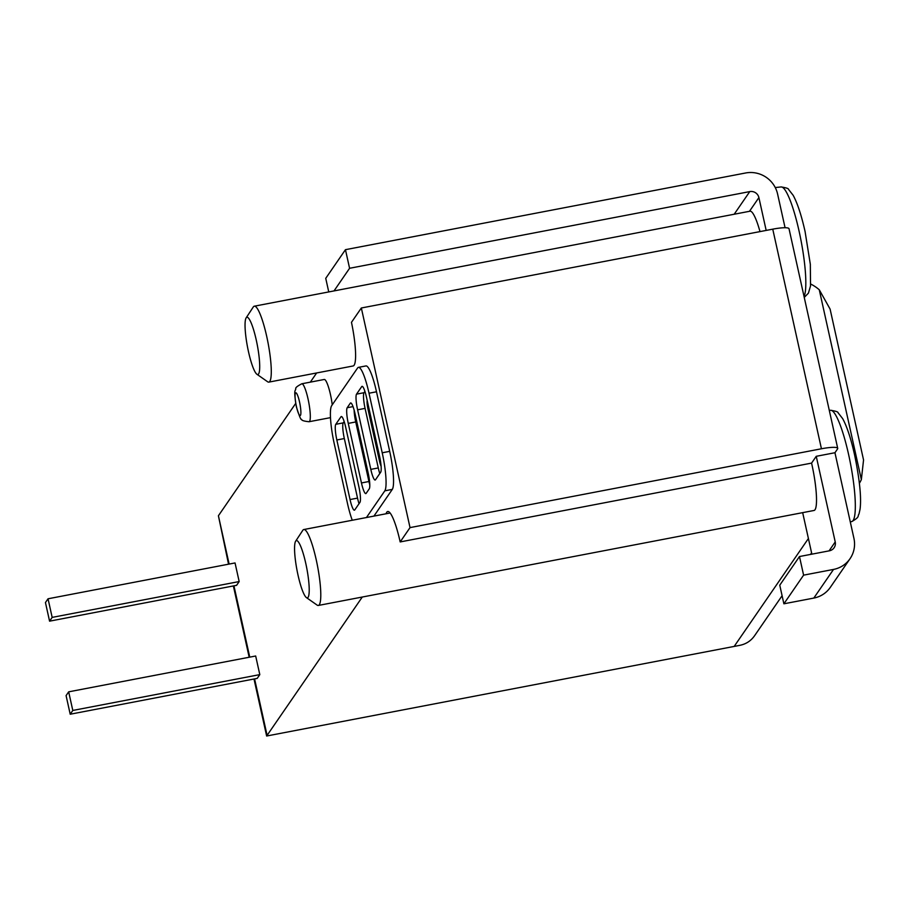 <?xml version="1.0" encoding="UTF-8"?>
<svg xmlns="http://www.w3.org/2000/svg" width="909" height="909" viewBox="0 0 909 909"><rect width="100%" height="100%" fill="white"/><g stroke="black" fill="none" stroke-linecap="round" stroke-linejoin="round"><path stroke-width="1.36" d="M816.248 456.307L835.223 541.923A7.726 7.511 34.5 0 1 829.394 550.809L799.477 556.535L803.601 575.147L833.53 569.42A27.054 26.281 34.5 0 0 850.04 558.694A27.054 26.281 34.5 0 0 853.926 538.344L834.951 452.727L816.248 456.307L811.578 463.101L400.176 541.934A38.655 6.602 -100.8 0 0 387.711 511.517A38.655 6.602 -100.8 0 0 386.064 513.778M811.578 463.101A38.655 6.602 79.2 0 1 811.782 464.033A38.655 6.602 79.2 0 1 811.987 464.965A38.655 6.602 79.2 0 1 814.078 510.46L318.355 605.451A38.655 6.602 79.2 0 1 317.116 605.099L306.458 597.622A29.156 4.988 79.2 0 1 297.004 570.193A29.156 4.988 79.2 0 1 295.641 541.207A29.156 4.988 79.2 0 1 305.81 563.569A29.156 4.988 79.2 0 1 306.458 597.622M316.65 372.951L310.333 382.144M295.698 403.414L218.41 515.755L228.545 564.194M834.951 452.727L837.541 448.955A19.328 3.17 167.5 0 0 837.712 448.364L789.023 228.738A19.328 3.17 167.5 0 0 772.752 229.159L361.339 307.992L351.476 322.331A38.655 6.602 79.2 0 1 353.158 365.963L268.837 382.121A38.655 6.602 79.2 0 1 267.61 381.757L256.94 374.281A29.156 4.988 79.2 0 1 247.487 346.852A29.156 4.988 79.2 0 1 246.134 317.877A29.156 4.988 79.2 0 1 256.304 340.227A29.156 4.988 79.2 0 1 256.94 374.281M785.069 227.727L777.593 194.026A27.054 26.281 34.5 0 0 745.641 172.983L345.454 249.68L325.74 278.336L328.751 291.925M837.712 448.364A19.328 3.17 167.5 0 0 821.441 448.773L410.027 527.606L400.176 541.934M362.271 597.043L267.098 735.381L254.577 678.887M810.748 284.062A38.655 37.553 -145.5 0 1 819.27 289.778L830.099 309.094L863.55 459.965L861.357 479.611A38.655 37.553 -145.5 0 1 859.391 483.281M410.027 527.606L361.339 307.992M352.26 520.255A32.849 5.613 79.2 0 1 347.454 503.313L334.251 443.751A32.849 5.613 79.2 0 1 331.649 405.698L357.589 367.997A32.849 5.613 79.2 0 1 358.419 367.372L365.895 365.941A32.849 5.613 79.2 0 1 376.496 391.79L389.7 451.353A32.849 5.613 79.2 0 1 392.302 489.394L373.929 516.096M330.478 417.64L309.083 421.731A19.328 3.306 -100.8 0 0 308.696 402.13A19.328 3.306 -100.8 0 0 301.811 383.78L324.252 379.473A19.328 3.306 79.2 0 1 330.49 394.688A19.328 3.306 79.2 0 1 332.239 404.835M235.045 562.944L239.169 581.555L236.579 585.328L49.575 621.165L45.45 602.553L48.041 598.781L235.045 562.944M255.679 656.003L259.804 674.614L257.213 678.387L70.209 714.224L66.084 695.612L68.675 691.84L255.679 656.003M739.846 645.333L266.644 736.017L739.846 645.333C746.05 644.083 750.97 640.868 754.606 635.686L782.104 595.725M802.67 512.642L811.873 554.16M799.477 556.535L779.763 585.191L783.888 603.803L813.805 598.077A27.054 26.281 34.5 0 0 830.326 587.35L850.04 558.694M803.601 575.147L783.888 603.803M345.454 249.68L349.579 268.28L334.012 290.925M349.579 268.28L749.766 191.594L734.188 214.24M766.173 230.409L758.901 197.605A7.726 7.511 34.5 0 0 749.766 191.594M246.134 317.877L253.281 306.992A38.655 6.602 79.2 0 1 254.293 306.197L750.016 211.206A38.655 6.602 79.2 0 1 759.992 231.602M254.293 306.197A38.655 6.602 79.2 0 1 266.757 336.614A38.655 6.602 79.2 0 1 268.837 382.121M295.641 541.207L302.788 530.333A38.655 6.602 79.2 0 1 303.811 529.538A38.655 6.602 79.2 0 1 316.264 559.955A38.655 6.602 79.2 0 1 318.355 605.451M68.675 691.84L72.8 710.452L259.804 674.614M72.8 710.452L70.209 714.224M48.041 598.781L52.165 617.393L239.169 581.555M52.165 617.393L49.575 621.165M358.419 367.372A32.849 5.613 79.2 0 1 369.009 393.222L382.212 452.784A32.849 5.613 79.2 0 1 384.825 490.826L366.452 517.528M357.601 409.811A13.533 2.318 79.2 0 1 356.521 394.142L361.714 386.609A13.533 2.318 79.2 0 1 362.055 386.348A13.533 2.318 79.2 0 1 366.418 396.994L379.621 456.557A13.533 2.318 79.2 0 1 380.689 472.214L375.508 479.759A13.533 2.318 79.2 0 1 375.167 480.02A13.533 2.318 79.2 0 1 370.804 469.374L357.601 409.811L365.077 408.38A13.533 2.318 79.2 0 1 364.009 392.711L364.918 391.393M379.78 473.544A13.533 2.318 79.2 0 1 378.28 467.942L365.077 408.38M336.841 439.979A13.533 2.318 79.2 0 1 335.773 424.31L340.966 416.776A13.533 2.318 79.2 0 1 341.307 416.515A13.533 2.318 79.2 0 1 345.67 427.162L358.873 486.713A13.533 2.318 79.2 0 1 359.941 502.382L354.749 509.926A13.533 2.318 79.2 0 1 354.408 510.188A13.533 2.318 79.2 0 1 350.045 499.541L336.841 439.979L344.329 438.547A13.533 2.318 79.2 0 1 343.25 422.878L344.159 421.56M359.032 503.711A13.533 2.318 79.2 0 1 357.532 498.109L344.329 438.547M348.261 423.389A13.533 2.318 79.2 0 1 347.193 407.721L350.295 403.198A13.533 2.318 79.2 0 1 350.647 402.937A13.533 2.318 79.2 0 1 354.999 413.584L368.202 473.146A13.533 2.318 79.2 0 1 369.281 488.815L366.168 493.337A13.533 2.318 79.2 0 1 365.827 493.598A13.533 2.318 79.2 0 1 361.464 482.952L348.261 423.389L355.737 421.958A13.533 2.318 79.2 0 1 354.146 410.129M369.804 484.963A13.533 2.318 79.2 0 1 368.94 481.509L355.737 421.958M381.11 466.249A7.726 1.318 79.2 0 1 379.53 461.204L367.975 409.084A7.726 1.318 79.2 0 1 367.202 400.539M734.608 645.788L808.408 538.514M861.357 479.611L819.27 289.778M821.441 448.773L772.752 229.159M249.759 657.139L233.943 585.828M229.125 564.08L218.41 515.755M835.223 541.923L829.076 550.865M833.53 569.42L813.805 598.077M758.901 197.605L749.471 211.308M804.249 297.425L808.419 293.152L810.533 285.926L810.328 264.269L805.067 231.488C801.431 215.297 797.477 203.241 793.171 195.321L788.535 189.39C788.637 188.549 786.149 187.731 781.047 186.947A56.631 9.681 79.2 0 1 799.17 231.545A56.631 9.681 79.2 0 1 804.045 296.493M829.303 410.425L830.565 410.289A56.631 9.681 79.2 0 1 848.688 454.886A56.631 9.681 79.2 0 1 851.881 521.516L850.301 521.971M296.414 406.448A11.59 1.977 -100.8 0 0 300.89 412.731A11.59 1.977 -100.8 0 0 296.607 393.381A11.59 1.977 -100.8 0 0 296.414 406.448M369.009 393.222L376.496 391.79M382.212 452.784L389.7 451.353M384.825 490.826L392.302 489.394M356.521 394.142L364.009 392.711M370.804 469.374L378.28 467.942M361.714 386.609L362.464 386.461M335.773 424.31L343.25 422.878M350.045 499.541L357.532 498.109M340.966 416.776L341.716 416.629M347.193 407.721L353.022 406.607M361.464 482.952L368.94 481.509M350.295 403.198L351.056 403.051M369.054 408.88L367.975 409.084M380.473 461.022L379.53 461.204M266.644 736.017L253.997 679M249.18 657.252L233.374 585.941M810.51 554.422L811.589 552.865M781.047 186.947L775.263 187.561M303.811 529.538L390.086 513.006M851.881 521.516C860.346 516.653 857.255 516.267 859.005 513.994L860.05 509.256C861.539 497.939 859.709 479.793 854.574 454.83C850.949 438.638 846.983 426.582 842.688 418.663L838.053 412.731C838.155 411.879 835.655 411.073 830.565 410.289M309.083 421.731C304.004 421.219 301.527 420.424 301.652 419.379C301.061 420.481 299.3 416.242 296.345 406.687C293.346 388.177 295.482 391.665 295.777 388.711C295.277 387.779 297.288 386.132 301.811 383.78"/></g></svg>
